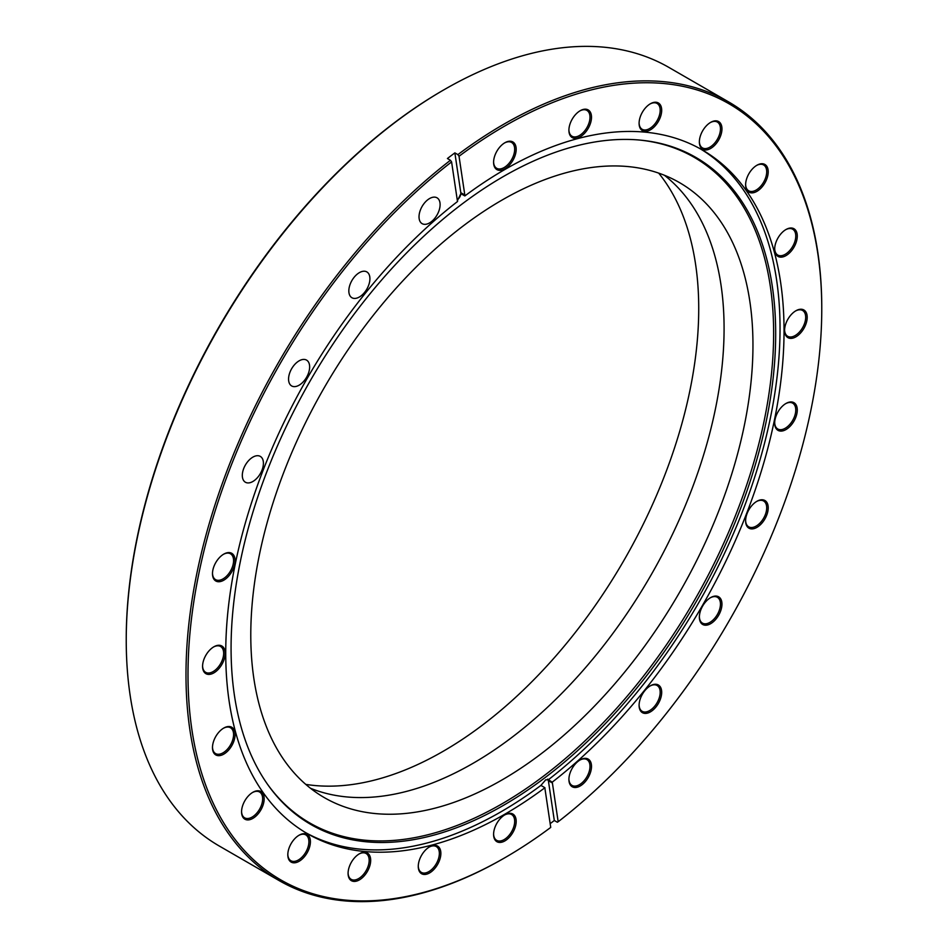 <?xml version="1.0" encoding="UTF-8"?>
<svg xmlns="http://www.w3.org/2000/svg" width="948" height="948" viewBox="0 0 948 948"><rect width="100%" height="100%" fill="white"/><g stroke="black" fill="none" stroke-linecap="round" stroke-linejoin="round"><path stroke-width="1.42" d="M700.264 148.812A394.771 227.923 -60 0 1 766.505 435.31A394.771 227.923 -60 0 1 548.181 779.896L545.74 779.801L540.929 785.406L544.922 787.717A5.321 3.081 120 0 0 544.958 788.665L550.729 827.414A448.131 258.733 120 0 1 504.893 857.727A448.131 258.733 120 0 0 504.893 857.727L503.886 858.307A449.553 259.551 -60 0 1 503.874 858.307A449.553 259.551 -60 0 1 279.103 880.574A449.553 259.551 -60 0 1 200.976 554.77A449.553 259.551 -60 0 1 450.43 160.271L447.42 158.529A449.553 259.551 120 0 1 454.862 152.877L457.872 154.619A449.553 259.551 -60 0 1 503.874 124.188A449.553 259.551 -60 0 1 728.657 101.934A449.553 259.551 -60 0 1 821.762 307.721L821.762 308.882A448.131 258.733 120 0 0 459.033 156.254L457.872 154.619M658.694 173.117A361.484 208.702 -60 0 1 667.214 468.75A361.484 208.702 -60 0 1 443.119 751.326A361.484 208.702 -60 0 1 305.777 784.387M126.238 640.279L126.238 639.118A448.131 258.733 -60 0 1 443.107 90.273A448.131 258.733 -60 0 1 443.119 90.273L444.114 89.693A449.553 259.551 120 0 0 444.114 89.693A449.553 259.551 120 0 0 126.238 640.279A449.553 259.551 120 0 0 219.344 846.066L279.103 880.574M580.2 759.881L580.2 759.881A15.974 9.231 -60 0 1 591.505 766.411A15.974 9.231 -60 0 1 580.2 785.975A15.974 9.231 -60 0 1 568.907 779.457A15.974 9.231 -60 0 1 580.2 759.881L580.2 759.881M568.907 779.007A14.919 8.615 120 0 0 571.988 785.406A14.919 8.615 120 0 0 579.453 784.671A14.919 8.615 120 0 0 589.194 771.53A14.919 8.615 120 0 0 586.907 759.573A14.919 8.615 120 0 0 579.821 760.106M504.881 814.818L504.881 814.818A15.974 9.231 -60 0 1 516.186 821.347A15.974 9.231 -60 0 1 504.881 840.912A15.974 9.231 -60 0 1 493.588 834.394A15.974 9.231 -60 0 1 504.881 814.818L504.881 814.818M493.588 833.944A14.919 8.615 120 0 0 496.669 840.343A14.919 8.615 120 0 0 504.135 839.608A14.919 8.615 120 0 0 513.875 826.466A14.919 8.615 120 0 0 511.588 814.51A14.919 8.615 120 0 0 504.502 815.043M359.375 853.804L359.375 853.804A15.974 9.231 -60 0 1 370.68 860.334A15.974 9.231 -60 0 1 359.375 879.898A15.974 9.231 -60 0 1 348.082 873.381A15.974 9.231 -60 0 1 359.375 853.804L359.375 853.804M348.082 872.93A14.919 8.615 120 0 0 351.163 879.329A14.919 8.615 120 0 0 358.628 878.595A14.919 8.615 120 0 0 368.369 865.453A14.919 8.615 120 0 0 366.082 853.496A14.919 8.615 120 0 0 358.996 854.03M429.562 846.848L429.562 846.848A15.974 9.231 -60 0 1 440.867 853.378A15.974 9.231 -60 0 1 429.562 872.942A15.974 9.231 -60 0 1 418.269 866.425A15.974 9.231 -60 0 1 429.562 846.848L429.562 846.848M418.269 865.974A14.919 8.615 120 0 0 421.35 872.385A14.919 8.615 120 0 0 428.816 871.639A14.919 8.615 120 0 0 438.557 858.497A14.919 8.615 120 0 0 436.27 846.552A14.919 8.615 120 0 0 429.183 847.085M299.106 835.2L299.106 835.2A15.974 9.231 -60 0 1 310.411 841.729A15.974 9.231 -60 0 1 299.106 861.294A15.974 9.231 -60 0 1 287.813 854.776A15.974 9.231 -60 0 1 299.106 835.2L299.106 835.2M287.813 854.326A14.919 8.615 120 0 0 290.894 860.725A14.919 8.615 120 0 0 298.359 859.99A14.919 8.615 120 0 0 308.1 846.848A14.919 8.615 120 0 0 305.813 834.892A14.919 8.615 120 0 0 298.727 835.425M252.855 792.303L252.855 792.303A15.974 9.231 -60 0 1 264.16 798.832A15.974 9.231 -60 0 1 252.855 818.397A15.974 9.231 -60 0 1 241.562 811.879A15.974 9.231 -60 0 1 252.855 792.303L252.855 792.303M241.562 811.429A14.919 8.615 120 0 0 244.655 817.84A14.919 8.615 120 0 0 252.109 817.093A14.919 8.615 120 0 0 261.849 803.951A14.919 8.615 120 0 0 259.562 792.007A14.919 8.615 120 0 0 252.476 792.54M223.787 728.04L223.787 728.04A15.974 9.231 -60 0 1 235.08 734.57A15.974 9.231 -60 0 1 223.787 754.134A15.974 9.231 -60 0 1 212.482 747.616A15.974 9.231 -60 0 1 223.787 728.04L223.787 728.04M212.494 747.166A14.919 8.615 120 0 0 215.575 753.577A14.919 8.615 120 0 0 223.029 752.831A14.919 8.615 120 0 0 232.781 739.689A14.919 8.615 120 0 0 230.494 727.744A14.919 8.615 120 0 0 223.408 728.277M213.869 646.797L213.869 646.797A15.974 9.231 -60 0 1 225.174 653.326A15.974 9.231 -60 0 1 213.869 672.89A15.974 9.231 -60 0 1 202.576 666.373A15.974 9.231 -60 0 1 213.869 646.797L213.869 646.797M202.576 665.923A14.919 8.615 120 0 0 205.657 672.322A14.919 8.615 120 0 0 213.122 671.587A14.919 8.615 120 0 0 222.863 658.445A14.919 8.615 120 0 0 220.576 646.5A14.919 8.615 120 0 0 213.49 647.022M223.787 554.106L223.787 554.106A15.974 9.231 -60 0 1 235.08 560.624A15.974 9.231 -60 0 1 223.787 580.2A15.974 9.231 -60 0 1 212.482 573.67A15.974 9.231 -60 0 1 223.787 554.106L223.787 554.106M212.494 573.22A14.919 8.615 120 0 0 215.575 579.631A14.919 8.615 120 0 0 223.029 578.896A14.919 8.615 120 0 0 232.781 565.743A14.919 8.615 120 0 0 230.494 553.798A14.919 8.615 120 0 0 223.408 554.331M504.881 142.745L504.881 142.745A15.974 9.231 -60 0 1 516.186 149.274A15.974 9.231 -60 0 1 504.881 168.839A15.974 9.231 -60 0 1 493.588 162.321A15.974 9.231 -60 0 1 504.881 142.745L504.881 142.745M493.588 161.871A14.919 8.615 120 0 0 496.669 168.282A14.919 8.615 120 0 0 504.135 167.535A14.919 8.615 120 0 0 513.875 154.394A14.919 8.615 120 0 0 511.588 142.449A14.919 8.615 120 0 0 504.502 142.982M580.2 110.715L580.2 110.715A15.974 9.231 -60 0 1 591.505 117.232A15.974 9.231 -60 0 1 580.2 136.808A15.974 9.231 -60 0 1 568.907 130.279A15.974 9.231 -60 0 1 580.2 110.715L580.2 110.715M568.907 129.84A14.919 8.615 120 0 0 571.988 136.239A14.919 8.615 120 0 0 579.453 135.505A14.919 8.615 120 0 0 589.194 122.363A14.919 8.615 120 0 0 586.907 110.406A14.919 8.615 120 0 0 579.821 110.94M650.387 103.759L650.387 103.759A15.974 9.231 -60 0 1 661.692 110.288A15.974 9.231 -60 0 1 650.387 129.852A15.974 9.231 -60 0 1 639.094 123.335A15.974 9.231 -60 0 1 650.387 103.759L650.387 103.759M639.094 122.885A14.919 8.615 120 0 0 642.175 129.295A14.919 8.615 120 0 0 649.641 128.549A14.919 8.615 120 0 0 659.381 115.407A14.919 8.615 120 0 0 657.094 103.462A14.919 8.615 120 0 0 650.008 103.996M710.656 122.363L710.656 122.363A15.974 9.231 -60 0 1 721.961 128.892A15.974 9.231 -60 0 1 710.656 148.457A15.974 9.231 -60 0 1 699.363 141.939A15.974 9.231 -60 0 1 710.656 122.363L710.656 122.363M699.363 141.489A14.919 8.615 120 0 0 702.456 147.9A14.919 8.615 120 0 0 709.91 147.153A14.919 8.615 120 0 0 719.65 134.012A14.919 8.615 120 0 0 717.363 122.067A14.919 8.615 120 0 0 710.277 122.6M756.907 165.26L756.907 165.26A15.974 9.231 -60 0 1 768.212 171.789A15.974 9.231 -60 0 1 756.907 191.354A15.974 9.231 -60 0 1 745.614 184.836A15.974 9.231 -60 0 1 756.907 165.26L756.907 165.26M745.614 184.386A14.919 8.615 120 0 0 748.695 190.785A14.919 8.615 120 0 0 756.16 190.05A14.919 8.615 120 0 0 765.901 176.909A14.919 8.615 120 0 0 763.614 164.952A14.919 8.615 120 0 0 756.528 165.485M785.975 229.523L785.987 229.523A15.974 9.231 -60 0 1 797.28 236.04A15.974 9.231 -60 0 1 785.987 255.616A15.974 9.231 -60 0 1 774.682 249.087A15.974 9.231 -60 0 1 785.975 229.523A15.974 9.231 -60 0 1 785.987 229.523M774.694 248.649A14.919 8.615 120 0 0 777.775 255.048A14.919 8.615 120 0 0 785.228 254.313A14.919 8.615 120 0 0 794.969 241.171A14.919 8.615 120 0 0 792.682 229.215A14.919 8.615 120 0 0 785.596 229.748M795.893 310.766L795.893 310.766A15.974 9.231 -60 0 1 807.198 317.296A15.974 9.231 -60 0 1 795.893 336.86A15.974 9.231 -60 0 1 784.6 330.342A15.974 9.231 -60 0 1 795.893 310.766L795.893 310.766M784.6 329.892A14.919 8.615 120 0 0 787.681 336.291A14.919 8.615 120 0 0 795.147 335.556A14.919 8.615 120 0 0 804.888 322.415A14.919 8.615 120 0 0 802.601 310.47A14.919 8.615 120 0 0 795.514 311.003M785.975 403.469L785.987 403.469A15.974 9.231 -60 0 1 797.28 409.986A15.974 9.231 -60 0 1 785.987 429.562A15.974 9.231 -60 0 1 774.682 423.033A15.974 9.231 -60 0 1 785.975 403.469A15.974 9.231 -60 0 1 785.987 403.469M774.694 422.595A14.919 8.615 120 0 0 777.775 428.994A14.919 8.615 120 0 0 785.228 428.259A14.919 8.615 120 0 0 794.969 415.117A14.919 8.615 120 0 0 792.682 403.161A14.919 8.615 120 0 0 785.596 403.694M756.907 501.291L756.907 501.291A15.974 9.231 -60 0 1 768.212 507.82A15.974 9.231 -60 0 1 756.907 527.384A15.974 9.231 -60 0 1 745.614 520.867A15.974 9.231 -60 0 1 756.907 501.291L756.907 501.291M745.614 520.416A14.919 8.615 120 0 0 748.695 526.827A14.919 8.615 120 0 0 756.16 526.081A14.919 8.615 120 0 0 765.901 512.939A14.919 8.615 120 0 0 763.614 500.994A14.919 8.615 120 0 0 756.528 501.528M710.656 597.596L710.656 597.596A15.974 9.231 -60 0 1 721.961 604.113A15.974 9.231 -60 0 1 710.656 623.689A15.974 9.231 -60 0 1 699.363 617.16A15.974 9.231 -60 0 1 710.656 597.596L710.656 597.596M699.363 616.721A14.919 8.615 120 0 0 702.456 623.12A14.919 8.615 120 0 0 709.91 622.386A14.919 8.615 120 0 0 719.65 609.244A14.919 8.615 120 0 0 717.363 597.287A14.919 8.615 120 0 0 710.277 597.821M650.387 685.795L650.387 685.795A15.974 9.231 -60 0 1 661.692 692.313A15.974 9.231 -60 0 1 650.387 711.889A15.974 9.231 -60 0 1 639.094 705.359A15.974 9.231 -60 0 1 650.387 685.795L650.387 685.795M639.094 704.909A14.919 8.615 120 0 0 642.175 711.32A14.919 8.615 120 0 0 649.641 710.585A14.919 8.615 120 0 0 659.381 697.444A14.919 8.615 120 0 0 657.094 685.487A14.919 8.615 120 0 0 650.008 686.02M429.562 198.559A14.919 8.615 -60 0 1 437.016 197.812A14.919 8.615 -60 0 1 439.303 209.769A14.919 8.615 -60 0 1 429.562 222.91A14.919 8.615 -60 0 1 422.109 223.645A14.919 8.615 -60 0 1 419.822 211.7A14.919 8.615 -60 0 1 429.562 198.559M359.375 272.645A14.919 8.615 -60 0 1 366.829 271.91A14.919 8.615 -60 0 1 369.116 283.855A14.919 8.615 -60 0 1 359.375 296.997A14.919 8.615 -60 0 1 351.921 297.743A14.919 8.615 -60 0 1 349.634 285.786A14.919 8.615 -60 0 1 359.375 272.645M299.106 360.844A14.919 8.615 -60 0 1 306.56 360.11A14.919 8.615 -60 0 1 308.847 372.054A14.919 8.615 -60 0 1 299.106 385.196A14.919 8.615 -60 0 1 291.652 385.943A14.919 8.615 -60 0 1 289.365 373.986A14.919 8.615 -60 0 1 299.106 360.844M252.855 457.137A14.919 8.615 -60 0 1 260.321 456.403A14.919 8.615 -60 0 1 262.608 468.359A14.919 8.615 -60 0 1 252.855 481.501A14.919 8.615 -60 0 1 245.402 482.236A14.919 8.615 -60 0 1 243.115 470.279A14.919 8.615 -60 0 1 252.855 457.137M503.376 176.529A385.101 222.342 -60 0 1 639.888 140.079A385.101 222.342 -60 0 1 766.351 420.746A385.101 222.342 -60 0 1 503.376 805.397A385.101 222.342 -60 0 1 267.763 784.624A385.101 222.342 -60 0 1 267.454 470.161A385.101 222.342 -60 0 1 503.376 176.529M638.988 139.996A384.319 221.891 -60 0 1 764.183 420.663A384.319 221.891 -60 0 1 501.871 803.892A384.319 221.891 -60 0 1 267.241 783.889M457.232 199.755A5.321 3.081 120 0 0 460.787 192.669L464.804 194.992A5.321 3.081 120 0 1 464.84 195.94L460.846 193.641L457.386 200.763M540.929 785.406A394.771 227.923 -60 0 1 500.888 811.855A394.771 227.923 -60 0 1 305.505 832.545M544.922 787.717A394.771 227.923 -60 0 1 504.881 814.166A394.771 227.923 -60 0 1 307.496 833.719A394.771 227.923 -60 0 1 238.837 547.849A394.771 227.923 -60 0 1 457.588 201.462A5.321 3.081 120 0 1 457.363 200.644L451.592 161.907A448.131 258.733 120 0 0 189.138 705.004A448.131 258.733 120 0 0 504.881 857.727L503.886 858.307M501.871 780.026A355.097 205.017 120 0 0 733.847 467.115A355.097 205.017 120 0 0 679.42 182.573A355.097 205.017 120 0 0 501.871 200.158A355.097 205.017 120 0 0 269.896 513.069A355.097 205.017 120 0 0 324.323 797.612A355.097 205.017 120 0 0 501.871 780.026M310.47 788.262A355.097 205.017 120 0 0 472.993 763.353A355.097 205.017 120 0 0 700.868 463.619A355.097 205.017 120 0 0 664.394 175.25M550.172 823.658A449.553 259.551 120 0 0 554.307 820.494L557.329 822.224L558.171 821.75A448.131 258.733 120 0 0 821.762 308.882M464.804 194.992L459.033 156.254M464.84 195.94A394.771 227.923 -60 0 1 702.267 149.938A394.771 227.923 -60 0 1 770.937 435.819A394.771 227.923 -60 0 1 552.174 782.207A5.321 3.081 120 0 1 552.4 783.012L558.171 821.75M547.849 779.209L552.174 782.207M728.657 101.934L668.897 67.427A449.553 259.551 120 0 0 444.126 89.693L443.107 90.273M450.43 160.271L451.592 161.907M219.521 581.693A361.484 208.702 -60 0 1 219.687 580.2M554.307 820.494L548.382 780.69A5.321 3.081 120 0 0 547.636 779.138M460.787 192.669L454.862 152.877M548.382 780.69L552.4 783.012"/></g></svg>
